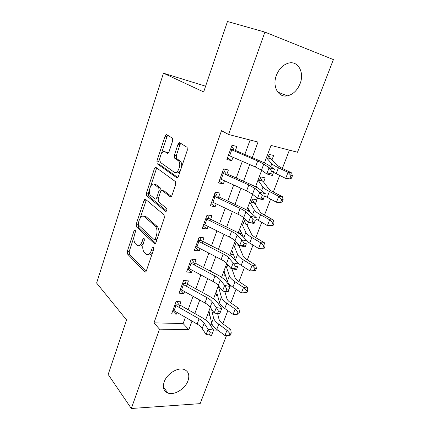 <?xml version="1.0" encoding="UTF-8"?>
<svg xmlns="http://www.w3.org/2000/svg" width="430" height="430" viewBox="0 0 430 430"><rect width="100%" height="100%" fill="white"/><g stroke="black" fill="none" stroke-linecap="round" stroke-linejoin="round"><path stroke-width="0.64" d="M135.208 229.862L134.106 230.62L127.339 251.254L127.608 254.114L144.749 271.894C145.378 272.303 145.915 271.953 146.356 270.852L153.687 249.26L153.44 247.126L152.247 247.89L151.296 250.695C149.812 254.35 148.049 255.506 146.006 254.162L144.394 252.577C142.615 250.314 142.287 247.153 143.394 243.1L144.319 240.338L144.088 238.268L142.948 239.037L142.029 241.784C140.605 245.374 138.917 246.53 136.971 245.256L135.439 243.756C133.751 241.59 133.445 238.526 134.52 234.56L135.407 231.856L135.208 229.862M300.086 83.683C297.27 90.456 293.013 94.514 287.321 95.852C278.409 97.868 272.018 86.478 276.372 75.357C279.048 68.719 283.15 64.629 288.675 63.081C298.232 60.544 304.617 72.681 300.086 83.683M187.975 380.84C185.206 388.822 174.365 395.552 168.006 393.084C163.696 391.252 162.422 387.511 164.174 381.862C166.84 373.923 177.525 367.204 183.825 369.359C188.48 371.16 189.867 374.987 187.975 380.84M172.634 140.922L172.43 138.218L166.829 134.697C166.141 134.429 165.555 134.918 165.072 136.17L156.918 161.03L157.149 163.749L176.585 177.665C177.31 178.025 177.939 177.569 178.455 176.289L187.329 150.161L187.104 147.345L179.874 142.808C179.143 142.518 178.52 143.013 178.009 144.303L174.322 155.327L174.553 158.116L178.509 160.863C181.901 164.007 177.628 175.031 174.161 172.172L161.083 162.895C157.901 160.035 161.804 149.291 165.131 151.838L167.232 153.241C167.926 153.548 168.522 153.075 169.017 151.817L172.634 140.922M226.535 335.47L200.127 403.646L131.333 408.5L108.161 374.471L126.581 319.979L96.61 283.048L163.459 73.207L203.659 91.945L227.47 21.5L264.901 32.094L333.39 59.593L297.506 152.242L271.013 145.415L264.45 162.943M131.333 408.5L159.487 329.16L188.84 329.66L191.995 321.108M252.265 157.617L258 142.061L228.566 134.477L221.493 130.693L153.999 322.855L159.487 329.16M228.566 134.477L264.901 32.094M145.587 199.364C144.958 198.993 144.416 199.396 143.959 200.568L136.245 224.078L136.536 226.927L154.284 243.52C154.95 243.966 155.526 243.6 156.009 242.418L164.373 217.779L164.061 214.812L145.587 199.364M146.442 192.995L154.365 168.818C154.838 167.609 155.402 167.162 156.058 167.485L175.413 181.578L175.682 184.47L171.973 195.397C171.463 196.65 170.85 197.08 170.135 196.687L162.26 190.576C161.578 190.205 160.992 190.635 160.503 191.855L158.165 198.859L158.45 201.734L166.641 208.405C167.222 210.216 166.872 211.189 165.588 211.334L146.705 195.779L146.442 192.995L148.334 193.312L149.468 189.861M272.066 159.67L273.652 155.477L269.234 154.397L267.519 158.971M263.617 182.046L265.197 177.869L260.779 176.924L259.027 181.584M249.798 211.313L248.255 210.27M255.334 203.992L256.903 199.826L252.48 199.015L250.701 203.755M240.999 231.926L240.311 231.426M247.202 225.524L248.454 222.208M239.225 246.648L239.618 245.611M178.907 307.316L180.901 301.79L176.064 301.548L171.618 313.975L176.45 314.142L177.042 312.502M186.47 286.332L188.431 280.881L183.594 280.521L179.057 293.185L183.895 293.475L184.567 291.615M194.177 264.934L196.112 259.57L191.264 259.08L186.642 271.997L191.484 272.405L192.237 270.32M202.041 243.111L203.938 237.833L199.095 237.22L194.376 250.389L199.224 250.926L200.057 248.604M210.055 220.853L211.925 215.666L207.077 214.919L202.267 228.351L207.115 229.018L208.039 226.459M218.236 198.144L220.069 193.059L215.22 192.167L210.313 205.873L215.161 206.679L216.177 203.863M226.588 174.967L228.378 169.99L223.53 168.952L218.526 182.938L223.374 183.884L224.481 180.804M153.999 322.855L183.115 323.553L185.394 317.308M188.168 309.718L193.054 296.329M195.79 288.826L200.858 274.937M203.562 267.524L208.819 253.119M211.49 245.799L216.94 230.867M219.579 223.643L225.229 208.158M227.825 201.041L233.689 184.986M236.242 177.982L242.321 161.331M244.831 154.445L250.093 140.024M235.108 151.317L236.86 146.447L232.012 145.259L226.906 159.53L231.754 160.632L232.958 157.278M222.81 323.774L227.841 310.648M230.819 302.887L236.054 289.234M238.989 281.585L244.428 267.396M247.32 259.86L252.974 245.105M255.818 237.693L261.698 222.364M264.488 215.086L270.599 199.154M273.34 192.011L279.688 175.456M282.37 168.458L289.39 150.151M209.7 324.193L212.044 324.247M209.915 315.303L208.835 315.265L209.512 313.454M217.591 295.464L216.295 295.388L217.048 293.389M219.445 286.998L218.951 288.315M225.46 275.27L223.901 275.141L224.723 272.942M227.787 264.783L226.664 267.772M233.538 254.721L231.646 254.512L232.544 252.109M236.301 242.111L234.527 246.841M241.859 233.812L239.537 233.49L240.52 230.878M247.32 221.149L244.347 220.687L242.536 225.503M248.648 209.233L248.04 210.84M256.93 187.168L256.817 187.469M205.604 86.199L163.459 73.207M202.337 328.654L201.88 329.88L203.127 329.901M213.549 330.079L217.8 330.154M261.682 170.318L255.517 186.76M252.673 194.355L246.772 210.098M243.848 217.897L238.204 232.958M235.21 240.956L229.808 255.361M226.739 263.547L221.579 277.318M218.445 285.687L213.511 298.845M210.313 307.385L205.599 319.952M194.801 313.491L199.751 300.054M202.53 292.524L207.668 278.586M210.41 271.142L215.742 256.688M218.451 249.341L223.976 234.345M226.648 227.099L232.383 211.549M235.011 204.406L240.956 188.281M243.552 181.256L249.717 164.534M183.115 323.553L188.84 329.66M176.45 314.142L172.903 310.379M183.895 293.475L180.251 289.863M191.484 272.405L187.733 268.954M199.224 250.926L195.365 247.637M207.115 229.018L203.143 225.906M215.161 206.679L211.076 203.745M223.374 183.884L219.171 181.137M231.754 160.632L227.422 158.079M139.137 245.664C140.567 246.487 141.922 245.831 143.217 243.697M148.296 254.619C149.871 255.441 151.328 254.662 152.661 252.286M133.983 236.973L129.226 251.448L129.5 254.297L146.093 271.438M138.154 224.293L138.433 227.169L155.633 243.181M146.313 199.971L140.164 218.16M138.277 223.122L138.487 225.121L154.112 239.575L155.321 238.8L156.337 235.807C157.482 231.652 157.138 228.47 155.3 226.261L144.41 216.607C142.4 215.333 140.669 216.548 139.223 220.246L138.277 223.122M154.725 239.65L156.955 239.628M158.708 234.479C159.288 230.894 158.804 228.239 157.24 226.519L155.246 226.212M144.2 216.44L146.318 216.876L157.186 226.47M150.694 186.147L156.262 169.194L154.365 168.818M156.885 168.087L156.262 169.194M171.366 196.462L164.19 190.915L163.529 190.796M166.657 210.904L148.651 196.134L146.754 195.822M154.418 184.486C151.129 181.627 147.356 192.565 150.634 195.37L155.004 198.934C155.665 199.31 156.235 198.897 156.719 197.692L159.041 190.71L158.777 187.883L154.418 184.486L156.326 184.83L154.682 184.534M155.692 199.042L158.132 198.961M161.013 190.893L160.702 188.222L158.702 187.813M156.326 184.83L160.621 188.152M148.334 193.312L148.651 196.134M165.76 151.973L168.264 153.069M176.112 172.559C177.649 173.419 179.122 172.634 180.525 170.21M181.498 167.329C181.933 164.642 181.589 162.621 180.455 161.277L178.095 160.508M180.815 143.394L179.944 144.749L176.257 155.751L176.494 158.53L180.041 160.927M159.971 157.923L158.821 161.422L159.052 164.136L177.746 177.477M167.791 135.299L166.974 136.622L161.406 153.564M217.623 313.577L219.064 319.42C219.407 320.715 220.585 322.113 222.584 323.613L230.776 329.649L231.238 333.04L229.717 333.304L228.905 335.4L230.426 335.131L231.238 333.04M228.905 335.4L224.944 335.518L216.784 329.385C213.796 327.101 212.065 324.978 211.598 323.005L208.969 310.965M224.944 335.518L226.97 330.278L218.762 324.193C215.758 321.925 214.016 319.823 213.538 317.883L211.538 309.154M229.717 333.304L226.97 330.278L230.776 329.649M177.364 301.613L178.208 303.639M174.849 304.945L199.063 318.813C201.466 320.205 203.17 321.645 204.169 323.15L208.104 329.24L213.559 330.052L209.55 323.967C208.023 321.721 205.465 319.571 201.88 317.512L179.761 304.945M173 310.116L197.117 324.053C199.509 325.445 201.202 326.902 202.197 328.423L206.083 334.594L208.104 329.24L210.211 332.75L209.399 334.895L211.587 335.212L212.399 333.073L210.211 332.75M212.399 333.073L213.559 330.052L211.533 335.379L206.083 334.594L209.399 334.895M178.536 304.23L175.16 304.075M224.809 291.438L226.949 298.721C227.33 299.936 228.545 301.274 230.593 302.725L238.956 308.579L239.462 311.911L237.946 312.11L237.118 314.249L238.628 314.04L239.462 311.911M237.118 314.249L233.103 314.405L224.772 308.455C221.719 306.241 219.929 304.209 219.407 302.36L216.43 291.051M233.103 314.405L235.172 309.062L226.793 303.161C223.724 300.962 221.918 298.958 221.38 297.135L218.322 286.014M237.946 312.11L235.172 309.062L238.956 308.579M231.877 268.75L234.984 277.619C235.409 278.753 236.667 280.027 238.757 281.43L247.298 287.089L247.847 290.358L246.347 290.497L245.498 292.679L247.003 292.529L247.847 290.358M245.498 292.679L241.429 292.873L232.915 287.116C229.797 284.972 227.948 283.037 227.362 281.311L224.035 270.766M241.429 292.873L243.536 287.423L234.979 281.714C231.84 279.591 229.975 277.683 229.378 275.985L225.96 265.632M228.502 265.622L227.508 265.525M246.347 290.497L243.536 287.423L247.298 287.089M236.731 242.563L239.123 246.401L243.181 256.103C243.649 257.156 244.95 258.355 247.083 259.709L255.807 265.17L256.404 268.368L254.909 268.444L254.044 270.669L255.538 270.583L256.404 268.368M255.538 270.583L249.927 270.9L241.225 265.348C238.037 263.284 236.124 261.451 235.479 259.849L231.781 250.093M254.044 270.669L249.927 270.9L252.077 265.342L243.326 259.833C240.123 257.79 238.193 255.984 237.532 254.415L233.743 244.869M238.091 245.17L235.28 244.826M254.909 268.444L252.077 265.342L255.807 265.17M244.245 220.945L246.008 224.154L247.089 225.298L251.545 234.162C252.05 235.124 253.394 236.253 255.576 237.553L264.493 242.805L265.133 245.928L263.654 245.939L262.768 248.212L264.251 248.191L265.133 245.928M264.251 248.191L258.591 248.481L247.228 241.515M262.768 248.212L258.591 248.481L260.784 242.805L251.846 237.516C248.572 235.554 246.573 233.855 245.852 232.42L241.671 223.707M243.278 236.914L239.677 229.034M246.008 224.154L243.203 223.729M263.654 245.939L260.784 242.805L264.493 242.805M184.685 280.602L185.674 282.859M182.341 284.01L206.943 297.603C209.388 298.963 211.13 300.355 212.178 301.785L216.285 307.574L221.767 308.482L217.58 302.698C215.984 300.559 213.366 298.485 209.722 296.469L187.254 284.144M180.455 289.283L204.959 302.946C207.394 304.311 209.125 305.719 210.157 307.165L214.226 313.035L216.285 307.574L218.435 311.062L217.607 313.25L219.8 313.604L220.633 311.422L218.435 311.062M220.633 311.422L221.767 308.482L219.698 313.911L214.226 313.035L217.607 313.25M186.013 283.445L182.632 283.203M219.698 313.911L219.8 313.604M144.389 216.591L145.168 216.328M192.129 259.172L193.285 261.682M189.985 262.66L214.984 275.969C217.467 277.302 219.252 278.64 220.343 279.989L224.637 285.461L230.136 286.466L225.766 281C224.105 278.979 221.418 276.979 217.72 275.006L194.892 262.94M188.06 268.035L212.957 281.419C215.43 282.757 217.209 284.112 218.284 285.477L222.53 291.035L224.637 285.461L226.825 288.933L225.981 291.164L228.185 291.556L229.034 289.331L226.825 288.933M229.034 289.331L230.136 286.466L228.029 292.013L222.53 291.035L225.981 291.164M193.629 262.257L190.248 261.929M228.029 292.013L228.185 291.556M199.692 237.296L201.041 240.085M197.778 240.891L223.181 253.899C225.707 255.2 227.54 256.484 228.674 257.753L233.157 262.897L238.677 264.004L234.119 258.865C232.388 256.963 229.636 255.044 225.874 253.114L202.68 241.321M195.817 246.374L221.117 259.457C223.632 260.763 225.449 262.063 226.578 263.353L231.012 268.578L233.157 262.897L235.393 266.337L234.527 268.621L236.742 269.056L237.613 266.777L235.393 266.337M237.613 266.777L236.527 269.664L231.012 268.578L234.527 268.621M201.396 240.655L198.015 240.236M236.527 269.664L236.742 269.056M207.378 214.962L208.953 218.064M205.723 218.693L231.55 231.378C234.119 232.646 235.995 233.872 237.177 235.059L241.859 239.854L247.4 241.069L242.644 236.274C240.838 234.495 238.021 232.668 234.194 230.786L210.625 219.273M203.723 224.283L229.443 237.054C231.996 238.327 233.861 239.569 235.033 240.773L239.666 245.659L241.859 239.854L244.143 243.273L243.256 245.6L245.482 246.078L246.363 243.756L244.143 243.273M246.363 243.756L245.202 246.847L239.666 245.659L243.256 245.6M209.319 218.623L205.932 218.112M245.202 246.847L245.482 246.078M155.139 184.448L155.424 184.669M252.265 199.595L260.069 211.78C260.623 212.646 262.01 213.705 264.24 214.946L273.356 219.977L274.044 223.025L272.577 222.966L271.674 225.288L273.147 225.336L274.044 223.025M273.147 225.336L271.12 225.728L267.438 225.605L255.818 218.929M271.674 225.288L267.438 225.605L269.675 219.811L260.542 214.742C257.188 212.861 255.124 211.275 254.334 209.985L249.755 202.138M250.443 212.474L247.723 207.566M254.082 202.734L251.276 202.229M272.577 222.966L269.675 219.811L273.356 219.977M215.204 192.21L217.026 195.602M213.834 196.042L240.09 208.4C242.697 209.63 244.622 210.797 245.858 211.893L250.744 216.328L256.301 217.655L251.34 213.215C249.464 211.571 246.578 209.835 242.687 208.002L218.725 196.784M211.791 201.745L237.935 214.188C240.537 215.43 242.45 216.612 243.67 217.73L248.502 222.256L250.744 216.328L253.071 219.719L252.168 222.095L254.404 222.622L255.307 220.246L253.071 219.719M255.307 220.246L254.06 223.557L248.502 222.256L252.168 222.095M217.397 196.15L214.011 195.542M254.06 223.557L254.404 222.622M260.435 177.832L262.305 180.901L263.482 181.863L268.766 188.942C269.368 189.716 270.803 190.694 273.082 191.877L282.402 196.682L283.139 199.649L281.682 199.52L280.763 201.885L282.22 202.009L283.139 199.649M282.22 202.009L280.123 202.551L276.469 202.245L264.584 195.886M280.763 201.885L276.469 202.245L278.753 196.333L269.411 191.495C265.987 189.705 263.848 188.238 262.988 187.093L258 180.149M257.344 187.77L255.92 185.685M262.305 180.901L259.505 180.315M281.682 199.52L278.753 196.333L282.402 196.682M180.514 143.684L178.864 142.953M220.74 179.106L219.886 179.138M223.38 169.377L225.261 172.688M222.106 172.935L248.803 184.938L254.721 188.243L259.817 192.296L265.396 193.742L260.225 189.678C258.269 188.173 255.307 186.529 251.351 184.744L226.992 173.838M220.02 178.756L246.61 190.85L252.485 194.199L257.527 198.354L259.817 192.296L262.192 195.661L261.273 198.09L263.515 198.66L264.434 196.236L262.192 195.661M264.434 196.236L263.106 199.767L257.527 198.354L261.273 198.09M225.642 173.225L222.256 172.516M263.106 199.767L263.515 198.66M268.766 155.644L270.696 158.649L277.646 165.641L282.112 168.334L291.637 172.898L292.427 175.779L290.986 175.574L290.046 177.988L291.492 178.192L292.427 175.779M291.492 178.192L289.309 178.891L285.687 178.396L273.528 172.365M290.046 177.988L285.687 178.396L288.025 172.355L278.468 167.764C274.964 166.066 272.749 164.722 271.825 163.733L266.401 157.735M270.696 158.649L267.895 157.971M290.986 175.574L288.025 172.355L291.637 172.898M229.77 155.897L228.153 156.042M231.722 146.076L233.662 149.307M230.55 149.35L257.704 160.987L263.767 164.088L269.083 167.748L274.684 169.318L269.293 165.647C267.256 164.281 264.224 162.733 260.198 161.008L235.425 150.43M228.421 155.289L255.463 167.023L261.488 170.178L266.75 173.935L269.083 167.748L271.513 171.081L270.572 173.564L272.824 174.182L273.765 171.71L271.513 171.081M273.765 171.71L272.346 175.472L266.75 173.935L270.572 173.564M234.049 149.833L230.668 149.022M272.346 175.472L272.824 174.182M135.541 230.797L134.106 230.62M153.822 248.056L152.247 247.89M144.453 239.214L142.948 239.037M143.77 241.982L142.029 241.784M153.134 250.889L151.296 250.695M145.679 271.911L144.679 271.83M129.5 254.297L127.608 254.114M129.226 251.448L127.339 251.254M155.176 243.611L154.273 243.509M138.433 227.169L136.536 226.927M138.137 224.331L136.245 224.078M145.851 200.869L143.959 200.568M157.165 239.021L155.321 238.8M158.181 236.032L156.337 235.807M146.318 216.876L144.41 216.607M170.855 196.811L170.135 196.687M164.19 190.915L162.26 190.576M166.136 211.42L165.588 211.334M158.46 197.977L156.719 197.692M160.906 191.033L159.041 190.71M167.727 153.349L167.232 153.241M167.044 152.258L165.131 151.838M176.644 158.659L174.704 158.24M176.257 155.751L174.322 155.327M179.944 144.749L178.009 144.303M177.214 177.789L176.585 177.665M159.159 164.228L157.256 163.841M158.821 161.422L156.918 161.03M166.974 136.622L165.072 136.17M216.784 329.385L218.762 324.193M211.598 323.005L213.538 317.883M199.063 318.813L197.117 324.053M204.169 323.15L202.197 328.423M175.908 305.606L174.048 310.783M224.772 308.455L226.793 303.161M219.407 302.36L221.38 297.135M232.915 287.116L234.979 281.714M227.362 281.311L229.378 275.985M241.225 265.348L243.326 259.833M235.479 259.849L237.532 254.415M249.701 243.138L251.846 237.516M243.912 237.553L245.852 232.42M206.943 297.603L204.959 302.946M212.178 301.785L210.157 307.165M183.422 284.655L181.53 289.927M214.984 275.969L212.957 281.419M220.343 279.989L218.284 285.477M191.081 263.289L189.152 268.669M223.181 253.899L221.117 259.457M228.674 257.753L226.578 263.353M198.891 241.504L196.924 246.992M231.55 231.378L229.443 237.054M237.177 235.059L235.033 240.773M206.857 219.284L204.852 224.879M258.349 220.477L260.542 214.742M252.663 214.398L254.334 209.985M240.09 208.4L237.935 214.188M245.858 211.893L243.67 217.73M214.989 196.618L212.941 202.326M267.175 197.349L269.411 191.495M261.601 190.764L262.988 187.093M248.803 184.938L246.61 190.85M254.721 188.243L252.485 194.199M223.283 173.483L221.192 179.31M276.189 173.742L278.468 167.764M270.728 166.625L271.825 163.733M257.704 160.987L255.463 167.023M263.767 164.088L261.488 170.178M231.743 149.882L229.615 155.827M287.321 95.852L277.699 92.036M168.006 393.084L163.411 387.161M145.598 271.964L144.749 271.894M155.16 243.617L154.284 243.52M157.24 226.519L155.3 226.261M160.702 188.222L158.777 187.883M148.603 196.091L146.705 195.779M180.455 161.277L178.509 160.863M176.494 158.53L174.553 158.116M159.052 164.136L157.149 163.749"/></g></svg>
